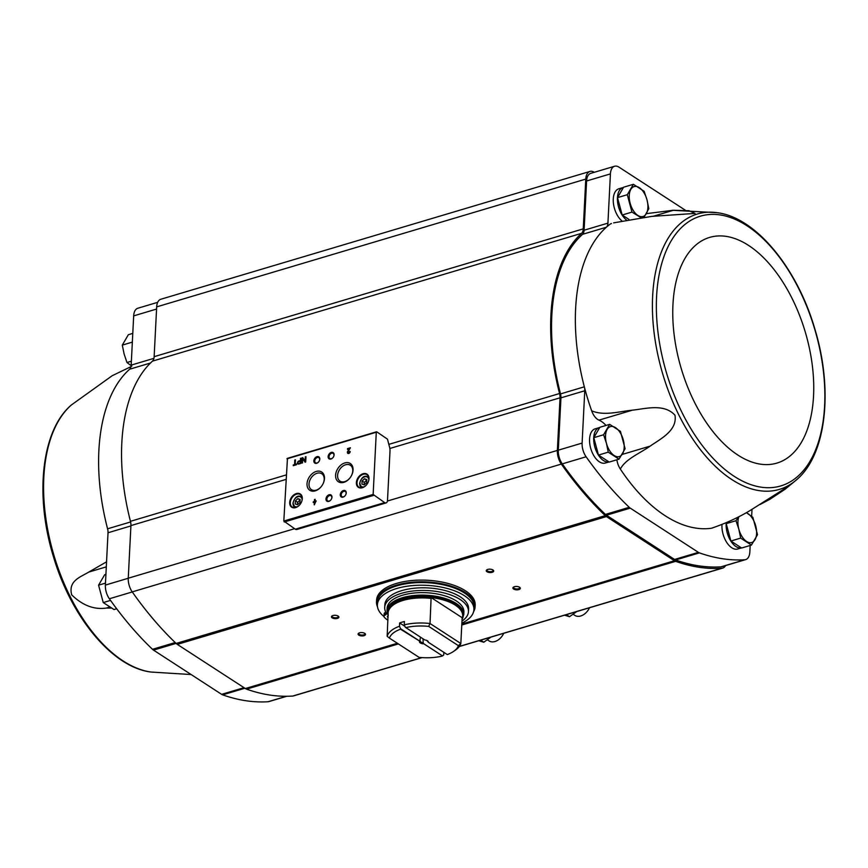 <?xml version="1.0" encoding="UTF-8"?>
<svg xmlns="http://www.w3.org/2000/svg" width="868" height="868" viewBox="0 0 868 868"><rect width="100%" height="100%" fill="white"/><g stroke="black" fill="none" stroke-linecap="round" stroke-linejoin="round"><path stroke-width="1.3" d="M130.97 366.654L112.2 375.714L71.404 404.965A143.665 78.88 -106.6 0 0 51.538 546.721A143.665 78.88 -106.6 0 0 150.945 672.038L191.144 674.544M157.683 302.324L137.838 308.238A13.378 7.345 73.4 0 0 133.672 315.876L131.177 365.113A8.181 4.492 73.4 0 1 129.625 369.226A162.056 88.97 73.4 0 0 107.578 528.807L130.601 521.95M111.245 608.088L106.417 608.045C94.167 609.868 82.59 605.473 71.708 594.873C67.986 580.757 80.55 577.079 88.72 572.099L106.547 561.835M286.776 696.277L268.939 701.583A13.378 7.345 73.4 0 1 268.017 701.745A307.76 168.967 73.4 0 1 222.675 694.856A8.919 4.893 73.4 0 1 221.644 694.346L153.506 650.11A8.919 4.893 73.4 0 1 152.497 649.307A307.76 168.967 73.4 0 1 109.368 598.768A13.378 7.345 73.4 0 1 105.375 585.075L108.023 532.757A8.181 4.492 73.4 0 0 107.578 528.807M726.972 522.33L726.212 523.632L730.889 541.024L741.641 548.012L751.428 545.093L740.664 538.106L738.852 529.252L735.988 520.713L738.701 516.764M609.661 424.354L599.886 427.273L593.799 437.678L598.475 455.071L609.238 462.058L619.014 459.15L608.251 452.163L606.439 443.309L603.585 434.77L609.661 424.354L620.425 431.342L625.101 448.734L619.014 459.15M617.506 197.622L627.293 194.714L633.38 184.298L623.593 187.217L617.506 197.622L622.182 215.014L628.855 219.344M609.054 461.939L605.3 463.056A17.837 9.798 -106.6 0 1 590.826 448.756A17.837 9.798 -106.6 0 1 595.122 428.857L599.289 427.62A17.837 9.798 -106.6 0 1 599.745 427.501M741.467 547.892L737.713 549.01A17.837 9.798 -106.6 0 1 726.657 542.305A17.837 9.798 -106.6 0 1 722.002 524.446M750.18 545.462L749.843 551.961A13.378 7.345 73.4 0 1 745.677 559.6A13.378 7.345 73.4 0 1 744.766 559.762A307.76 168.967 73.4 0 1 699.413 552.873A8.919 4.893 73.4 0 1 698.393 552.352L630.255 508.127A8.919 4.893 73.4 0 1 629.246 507.324A307.76 168.967 73.4 0 1 586.106 456.785A13.378 7.345 73.4 0 1 582.113 443.092L584.761 390.763A8.181 4.492 73.4 0 0 584.327 386.813A162.056 88.97 73.4 0 0 591.672 410.835A13.378 7.345 73.4 0 0 598.953 420.134A27.505 15.103 73.4 0 1 606.016 425.45M751.655 516.308L752.003 509.418M616.866 459.79A13.378 7.345 73.4 0 0 620.36 469.089A162.056 88.97 73.4 0 0 711.489 528.243A13.378 7.345 73.4 0 0 712.085 528.113A13.378 7.345 73.4 0 0 712.205 528.069M287.449 458.445L283.814 521.05L295.326 529.198A4.459 2.452 73.4 0 0 296.802 529.502L386.119 502.897A4.459 2.452 73.4 0 0 387.508 500.348L389.992 451.219A8.919 4.893 73.4 0 0 389.461 446.694A166.298 91.303 73.4 0 1 387.508 439.175L376.766 431.841L376.289 432.221L373.142 494.445L384.643 502.594A4.459 2.452 73.4 0 0 386.119 502.897M296.52 463.989L295.228 464.369L295.456 459.812L294.794 460.007L294.567 464.564L293.243 465.693L296.476 464.727L296.52 463.989M300.751 463.458L301.022 458.152L300.317 460.561L298.842 460.995A1.725 1.215 -57 0 0 298.679 464.065L300.751 463.458M305.699 461.982L305.959 456.687L305.341 456.872L305.124 461.136L302.769 457.631L302.151 457.816L301.88 463.111L302.509 462.926L302.715 458.662L305.08 462.167L305.699 461.982M316.158 500.901L315.062 501.227L315.16 499.328L314.487 499.523L314.4 501.433L313.305 501.758L313.261 502.496L314.357 502.171L314.227 504.818L316.158 500.901M350.216 451.458L349.554 451.664A0.955 0.673 -57 0 1 348.274 452.684A0.955 0.673 -57 0 1 348.296 451.425L350.401 447.758L347.547 448.604L347.504 449.342L349.663 448.702L347.862 451.024A1.779 1.259 -57 0 0 349.327 453.139A1.779 1.259 -57 0 0 350.216 451.458M289.684 502.474A7.877 5.533 -57 0 0 293.069 507.769A7.877 5.533 -57 0 0 299.894 504.623A7.877 5.533 -57 0 0 301.261 502.518A7.877 5.533 -57 0 0 297.995 493.339A7.877 5.533 -57 0 0 289.684 502.474M356.379 482.619A7.877 5.533 -57 0 0 359.764 487.903A7.877 5.533 -57 0 0 366.589 484.767A7.877 5.533 -57 0 0 367.956 482.662A7.877 5.533 -57 0 0 364.69 473.472A7.877 5.533 -57 0 0 356.379 482.619M340.289 494.717A3.722 2.615 -57 0 0 341.884 497.201A3.722 2.615 -57 0 0 345.106 495.726A3.722 2.615 -57 0 0 345.746 494.727A3.722 2.615 -57 0 0 344.205 490.398A3.722 2.615 -57 0 0 340.289 494.717M325.988 498.97A3.722 2.615 -57 0 0 327.594 501.465A3.722 2.615 -57 0 0 330.806 499.979A3.722 2.615 -57 0 0 331.457 498.991A3.722 2.615 -57 0 0 329.916 494.651A3.722 2.615 -57 0 0 325.988 498.97M335.601 475.241A10.893 7.66 -57 0 0 340.289 482.554A10.893 7.66 -57 0 0 349.728 478.214A10.893 7.66 -57 0 0 351.616 475.306A10.893 7.66 -57 0 0 347.091 462.59A10.893 7.66 -57 0 0 335.601 475.241M307.022 483.758A10.893 7.66 -57 0 0 311.71 491.071A10.893 7.66 -57 0 0 321.149 486.72A10.893 7.66 -57 0 0 323.037 483.812A10.893 7.66 -57 0 0 318.513 471.107A10.893 7.66 -57 0 0 307.022 483.758M328.137 456.601A3.722 2.615 -57 0 0 329.731 459.096A3.722 2.615 -57 0 0 332.954 457.61A3.722 2.615 -57 0 0 333.605 456.622A3.722 2.615 -57 0 0 332.053 452.293A3.722 2.615 -57 0 0 328.137 456.601M313.847 460.854A3.722 2.615 -57 0 0 315.442 463.349A3.722 2.615 -57 0 0 318.664 461.874A3.722 2.615 -57 0 0 319.305 460.875A3.722 2.615 -57 0 0 317.764 456.546A3.722 2.615 -57 0 0 313.847 460.854M319.283 460.93A3.071 2.159 -57 0 0 318.881 457.642A3.071 2.159 -57 0 0 316.288 458.054A3.071 2.159 -57 0 0 314.748 460.951A3.071 2.159 -57 0 0 315.54 462.796A3.071 2.159 -57 0 0 318.697 461.83M333.572 456.666A3.071 2.159 -57 0 0 333.171 453.389A3.071 2.159 -57 0 0 330.578 453.801A3.071 2.159 -57 0 0 329.037 456.698A3.071 2.159 -57 0 0 329.829 458.543A3.071 2.159 -57 0 0 332.986 457.577M322.983 483.921A9.472 6.651 -57 0 0 321.93 473.874A9.472 6.651 -57 0 0 313.858 474.948A9.472 6.651 -57 0 0 309.008 483.964A9.472 6.651 -57 0 0 311.612 489.758A9.472 6.651 -57 0 0 321.225 486.633M351.562 475.404A9.472 6.651 -57 0 0 350.509 465.356A9.472 6.651 -57 0 0 342.448 466.441A9.472 6.651 -57 0 0 337.598 475.458A9.472 6.651 -57 0 0 340.202 481.252A9.472 6.651 -57 0 0 349.804 478.116M331.435 499.035A3.071 2.159 -57 0 0 331.023 495.758A3.071 2.159 -57 0 0 328.429 496.171A3.071 2.159 -57 0 0 326.889 499.067A3.071 2.159 -57 0 0 327.681 500.912A3.071 2.159 -57 0 0 330.849 499.935M345.724 494.782A3.071 2.159 -57 0 0 345.323 491.494A3.071 2.159 -57 0 0 342.719 491.906A3.071 2.159 -57 0 0 341.178 494.803A3.071 2.159 -57 0 0 341.97 496.648A3.071 2.159 -57 0 0 345.139 495.682M366.687 482.651L366.839 479.592L364.538 478.767L362.075 481.013L361.923 484.073L364.224 484.886L366.687 482.651M367.945 482.695A7.432 5.219 -57 0 0 367.001 474.677A7.432 5.219 -57 0 0 360.719 475.675A7.432 5.219 -57 0 0 357.008 482.684A7.432 5.219 -57 0 0 358.907 487.143A7.432 5.219 -57 0 0 366.621 484.735M299.992 502.518L300.144 499.458L297.843 498.633L295.38 500.869L295.228 503.928L297.529 504.753L299.992 502.518M301.25 502.55A7.432 5.219 -57 0 0 300.306 494.532A7.432 5.219 -57 0 0 294.024 495.541A7.432 5.219 -57 0 0 290.313 502.539A7.432 5.219 -57 0 0 292.212 507.01A7.432 5.219 -57 0 0 299.927 504.601M349.663 448.702L348.122 451.197A1.779 1.259 -57 0 0 347.959 453.454M350.184 451.718L349.554 451.664M348.415 452.749A0.955 0.673 -57 0 0 349.815 451.827M350.39 448.007L347.547 448.604M316.147 501.161L315.062 501.227M315.149 499.577L314.487 499.523M314.759 499.697L314.4 501.433M314.661 501.606L313.305 501.758M314.498 504.742L314.357 502.171M314.976 503.006L315.453 501.845M305.948 456.937L305.341 456.872M305.612 457.045L305.124 461.136M302.91 457.848L302.151 457.816M302.422 457.989L302.162 463.035M305.2 462.123L302.715 458.662M301.012 458.412L300.426 458.337M300.697 458.51L300.317 460.561M300.578 460.734L299.102 461.168A1.725 1.215 -57 0 0 297.963 464.054M300.187 462.991L300.285 461.19L298.809 461.635A1.009 0.705 -57 0 0 298.711 463.436L300.458 463.165L300.285 461.19M298.353 463.447A1.009 0.705 -57 0 0 298.983 463.61L300.458 463.165M296.498 464.239L295.228 464.369M295.445 460.073L294.794 460.007M295.055 460.181L294.567 464.564M294.827 464.738L293.276 464.955M300.111 500.098L297.843 498.633M300.057 500.076L297.594 502.312L295.38 500.869M297.594 502.312L297.474 504.731M366.806 480.232L364.538 478.767M366.752 480.21L364.289 482.445L362.075 481.013M364.289 482.445L364.169 484.865M285.93 479.44L130.927 525.596L128.258 578.218A13.378 7.345 73.4 0 0 132.229 591.889A309.247 169.781 73.4 0 0 176.139 643.438A10.405 5.718 73.4 0 0 177.311 644.381L245.351 688.541A10.405 5.718 73.4 0 0 246.545 689.138A309.247 169.781 73.4 0 0 292.711 696.049A13.378 7.345 73.4 0 0 293.601 695.886L422.087 657.619M594.287 172.298A13.378 7.345 73.4 0 0 589.947 171.441A13.378 7.345 73.4 0 0 585.781 179.09L583.253 228.87A8.919 4.893 73.4 0 1 581.582 233.329A163.542 89.795 73.4 0 0 559.556 393.519A8.919 4.893 73.4 0 1 560.034 397.804L557.365 450.427A13.378 7.345 73.4 0 0 561.336 464.087A309.247 169.781 73.4 0 0 605.246 515.635A10.405 5.718 73.4 0 0 606.417 516.579L674.458 560.739A10.405 5.718 73.4 0 0 675.651 561.336A309.247 169.781 73.4 0 0 721.818 568.247A13.378 7.345 73.4 0 0 722.708 568.084A13.378 7.345 73.4 0 0 725.572 565.589M513.628 589.036A3.722 1.682 2.9 0 1 513.455 587.126A3.722 1.682 2.9 0 1 519.856 587.452A3.722 1.682 2.9 0 1 518.63 589.643A3.722 1.682 2.9 0 1 513.628 589.036M358.809 635.137A3.722 1.682 2.9 0 1 358.625 633.239A3.722 1.682 2.9 0 1 365.027 633.564A3.722 1.682 2.9 0 1 363.8 635.745A3.722 1.682 2.9 0 1 358.809 635.137M332.184 617.864A3.722 1.682 2.9 0 1 332.01 615.955A3.722 1.682 2.9 0 1 338.401 616.28A3.722 1.682 2.9 0 1 337.175 618.472A3.722 1.682 2.9 0 1 332.184 617.864M487.013 571.752A3.722 1.682 2.9 0 1 486.829 569.842A3.722 1.682 2.9 0 1 493.23 570.168A3.722 1.682 2.9 0 1 492.004 572.359A3.722 1.682 2.9 0 1 487.013 571.752M130.927 525.596A8.919 4.893 73.4 0 0 130.46 521.321A163.542 89.795 73.4 0 1 152.475 361.131A8.919 4.893 73.4 0 0 154.146 356.672L156.674 306.881A13.378 7.345 73.4 0 1 160.84 299.243L589.947 171.441M685.297 210.186L619.003 167.155A13.378 7.345 73.4 0 0 614.587 166.255L590.772 173.34A13.378 7.345 73.4 0 0 586.594 180.989L584.099 230.226A8.181 4.492 73.4 0 1 582.558 234.327A162.056 88.97 73.4 0 0 560.511 393.909A8.181 4.492 73.4 0 1 560.945 397.859L558.298 450.177A13.378 7.345 73.4 0 0 562.29 463.87A307.76 168.967 73.4 0 0 605.43 514.42A8.919 4.893 73.4 0 0 606.439 515.223L674.577 559.448A8.919 4.893 73.4 0 0 675.597 559.969A307.76 168.967 73.4 0 0 720.95 566.858A13.378 7.345 73.4 0 0 721.861 566.695L745.677 559.6M492.905 569.94A3.071 1.389 2.9 0 1 493.078 570.45A3.071 1.389 2.9 0 1 490.952 571.654A3.071 1.389 2.9 0 1 487.556 571.025A3.071 1.389 2.9 0 1 486.948 570.135A3.071 1.389 2.9 0 1 487.165 569.647M338.086 616.052A3.071 1.389 2.9 0 1 338.26 616.551A3.071 1.389 2.9 0 1 336.122 617.766A3.071 1.389 2.9 0 1 332.726 617.137A3.071 1.389 2.9 0 1 332.119 616.247A3.071 1.389 2.9 0 1 332.346 615.759M364.712 633.336A3.071 1.389 2.9 0 1 364.885 633.835A3.071 1.389 2.9 0 1 362.748 635.05A3.071 1.389 2.9 0 1 359.352 634.41A3.071 1.389 2.9 0 1 358.744 633.531A3.071 1.389 2.9 0 1 358.972 633.043M519.531 587.224A3.071 1.389 2.9 0 1 519.704 587.723A3.071 1.389 2.9 0 1 517.567 588.938A3.071 1.389 2.9 0 1 514.181 588.309A3.071 1.389 2.9 0 1 513.574 587.419A3.071 1.389 2.9 0 1 513.791 586.931M610.106 224.183L611.419 223.51A13.378 7.345 73.4 0 0 610.106 224.183A162.056 88.97 73.4 0 0 606.374 227.232A162.056 88.97 73.4 0 0 584.327 386.813L560.511 393.909M582.558 234.327L606.374 227.232A8.181 4.492 73.4 0 0 607.925 223.13L584.099 230.226M614.587 166.255A13.378 7.345 73.4 0 0 610.421 173.893L607.925 223.13M621.77 220.787A17.837 9.798 -106.6 0 1 613.361 202.667A17.837 9.798 -106.6 0 1 618.83 188.801L622.996 187.564A17.837 9.798 -106.6 0 1 623.452 187.445M613.643 222.859L651.597 216.403L695.062 213.409L689.04 210.74L673.46 210.251L646.335 213.658M712.085 528.113L711.489 528.243C725.247 523.567 737.984 517.74 749.724 510.753L787.45 486.883L785.019 489.302L769.818 499.339L759.977 504.558M591.672 410.835C604.28 416.097 618.862 411.541 632.436 410.163C645.542 408.806 664.053 403.229 674.968 415.208C677.539 430.593 660.472 438.904 650.143 446.119C639.553 453.563 625.437 459.074 620.36 469.089M741.446 547.871A17.837 9.798 -106.6 0 1 730.476 540.493A17.837 9.798 -106.6 0 1 726.223 522.655M609.032 461.928A17.837 9.798 -106.6 0 1 594.873 447.118A17.837 9.798 -106.6 0 1 599.289 427.62M626.295 219.832A17.837 9.798 -106.6 0 1 617.549 201.712A17.837 9.798 -106.6 0 1 622.996 187.564M633.38 184.298L644.132 191.286L646.996 199.824L648.808 208.678L644.143 217.087M622.182 215.014L631.969 212.107L627.293 194.714M640.768 217.499L631.969 212.107M637.861 215.438A15.613 8.572 -106.6 0 1 630.146 203.253A15.613 8.572 -106.6 0 1 630.852 189.354A15.613 8.572 -106.6 0 1 639.271 187.64A15.613 8.572 -106.6 0 1 646.996 199.824A15.613 8.572 -106.6 0 1 646.291 213.734A15.613 8.572 -106.6 0 1 637.861 215.438M593.799 437.678L603.585 434.77M598.475 455.071L608.251 452.163M614.153 455.505A15.613 8.572 -106.6 0 1 606.439 443.309A15.613 8.572 -106.6 0 1 607.144 429.41A15.613 8.572 -106.6 0 1 615.564 427.696A15.613 8.572 -106.6 0 1 623.278 439.881A15.613 8.572 -106.6 0 1 622.573 453.79A15.613 8.572 -106.6 0 1 614.153 455.505M746.382 512.652L752.838 517.285L757.514 534.688L751.428 545.093M730.889 541.024L740.664 538.106M726.212 523.632L735.988 520.713M746.209 512.749A15.613 8.572 -106.6 0 1 747.977 513.639A15.613 8.572 -106.6 0 1 755.692 525.834A15.613 8.572 -106.6 0 1 754.986 539.733A15.613 8.572 -106.6 0 1 746.567 541.448A15.613 8.572 -106.6 0 1 738.852 529.252A15.613 8.572 -106.6 0 1 738.928 516.644M132.37 341.688L132.294 343.044M132.782 333.388L128.366 334.701L122.29 345.117L132.066 342.198M131.383 361.196L126.967 362.509L124.102 353.96L122.29 345.117M131.827 366.155L126.967 362.509M105.907 574.388L104.659 574.757L98.572 585.173L105.473 583.122M110.529 600.396L103.249 602.566L98.572 585.173M116.659 608.761L114.012 609.553L103.249 602.566M405.779 627.618A34.937 15.819 2.9 0 1 428.694 626.392L458.391 645.673A34.937 15.819 2.9 0 1 453.552 651.423A34.937 15.819 2.9 0 1 447.302 654.57L428.325 642.255A4.459 2.018 2.9 0 0 427.783 641.051A4.459 2.018 2.9 0 0 424.756 639.933L405.313 627.26L404.26 624.83L404.423 621.521A37.172 16.828 -177.1 0 0 399.66 622.942L404.922 626.349M428.325 642.255L427.577 641.278A3.656 1.66 2.9 0 0 427.381 640.768M426.459 640.334L427.523 641.029M423.237 643.405L442.506 655.915L423.237 643.405L423.009 638.805M442.506 655.915L443.732 654.96L443.863 652.335M400.549 628.682L400.484 629.191A34.937 15.819 2.9 0 0 389.396 638.099L387.161 636.287A37.172 16.828 2.9 0 1 399.497 626.251L400.549 628.682L419.819 641.181L420.47 637.155M399.497 626.251L399.66 622.942M400.484 629.191L419.819 641.181M458.391 645.673L460.832 643.503A37.172 16.828 2.9 0 1 455.537 650.045L453.552 651.423M442.007 656.143A34.937 15.819 2.9 0 1 419.092 657.369L389.396 638.099M404.26 624.83A37.172 16.828 2.9 0 1 430.029 623.517L428.694 626.392M431.114 597.553L462.362 617.832A37.432 16.948 2.9 0 0 431.114 597.553L430.029 623.517L460.832 643.503L462.101 618.439M387.161 636.287L388.246 610.323A37.432 16.948 2.9 0 0 388.246 614.848M423.031 643.828A4.459 2.018 2.9 0 1 419.461 641.506M387.117 608.164A38.431 17.403 2.9 0 1 426.383 592.725A38.431 17.403 2.9 0 1 463.892 612.048L463.762 614.544A38.431 17.403 2.9 0 0 426.253 595.22A38.431 17.403 2.9 0 0 386.987 610.66L387.117 608.164M384.025 616.605A48.315 21.874 2.9 0 1 377.396 604.746A48.315 21.874 2.9 0 1 426.752 585.347A48.315 21.874 2.9 0 1 473.906 609.64A48.315 21.874 2.9 0 1 461.863 623.137M384.025 616.443A5.197 2.354 -177.1 0 1 385.208 615.054L385.349 612.407A5.197 2.354 -177.1 0 0 384.155 613.795L384.025 616.443A5.197 2.354 -177.1 0 0 384.578 617.582A44.604 20.192 -177.1 0 0 387.681 620.099L387.985 620.012M384.708 607.405L384.839 604.757A41.935 18.988 2.9 0 1 427.685 587.918A41.935 18.988 2.9 0 1 468.601 609L468.46 611.647A41.935 18.988 -177.1 0 0 427.544 590.565A41.935 18.988 -177.1 0 0 384.708 607.405A41.935 18.988 -177.1 0 0 386.217 612.96A5.197 2.354 -177.1 0 1 386.401 613.654A5.197 2.354 -177.1 0 1 385.208 615.054M377.396 604.746L377.526 602.099A48.315 21.874 2.9 0 1 426.893 582.699A48.315 21.874 2.9 0 1 474.047 606.992L473.906 609.64M377.515 606.873A49.357 22.351 2.9 0 1 376.495 601.784L376.582 600.059A49.357 22.351 2.9 0 1 427.013 580.236A49.357 22.351 2.9 0 1 475.187 605.061L475.1 606.775A49.357 22.351 2.9 0 1 473.581 611.734M461.96 621.119A41.935 18.988 -177.1 0 0 468.46 611.647M388.191 615.965A1.855 0.846 -177.1 0 0 388.104 615.987A1.855 0.846 -177.1 0 0 387.356 616.616A1.855 0.846 -177.1 0 0 388.115 617.343M422.814 642.7A3.656 1.66 2.9 0 1 421.002 642.038A3.656 1.66 2.9 0 1 420.275 641.051M576.743 611.56L569.506 616.692L564.525 615.195M566.359 614.653L569.506 616.692M573.173 614.305L574.8 615.369A11.892 8.354 -57 0 0 587.159 611.463L587.354 611.246A10.069 7.074 -57 0 0 589.09 608.555L589.231 608.294A11.892 8.354 -57 0 0 589.47 607.774M587.159 611.463A11.892 8.354 -57 0 0 589.231 608.294M490.995 637.101L483.758 642.233L478.778 640.736M480.612 640.193L483.758 642.233M487.425 639.846L489.053 640.899A11.892 8.354 -57 0 0 501.411 637.004L501.596 636.776A10.069 7.074 -57 0 0 503.342 634.085L503.473 633.824A11.892 8.354 -57 0 0 503.722 633.304M501.411 637.004A11.892 8.354 -57 0 0 503.473 633.824M384.643 502.594L295.326 529.198M376.289 432.221L286.972 458.825M373.142 494.445L283.814 521.05M373.555 495.4L284.227 521.994M368.835 479.874A5.577 3.917 -57 0 0 364.343 476.955A5.577 3.917 -57 0 0 359.916 483.161A5.577 3.917 -57 0 0 364.408 486.698M359.764 483.628A6.315 4.438 -57 0 0 361.381 487.415A6.315 4.438 -57 0 0 361.913 487.697M368.726 477.183A6.315 4.438 -57 0 0 368.26 476.814C366.036 476.065 362.227 474.709 359.612 483.411L361.826 487.707M302.151 499.74A5.577 3.917 -57 0 0 297.648 496.821A5.577 3.917 -57 0 0 293.221 503.028A5.577 3.917 -57 0 0 297.713 506.565M293.069 503.483A6.315 4.438 -57 0 0 294.686 507.281A6.315 4.438 -57 0 0 295.218 507.552M302.031 497.049A6.315 4.438 -57 0 0 301.565 496.68C299.341 495.932 295.532 494.576 292.917 503.277L295.131 507.574M557.365 450.427L387.432 501.031M294.545 528.699L128.258 578.218M560.034 397.804L389.841 448.485M721.818 568.247L459.389 646.41M421.794 657.608L292.711 696.049M675.651 561.336L461.765 625.036M398.369 643.926L246.545 689.138M674.458 560.739L461.809 624.07M397.36 643.264L245.351 688.541M606.417 516.579L177.311 644.381M605.246 515.635L176.139 643.438M561.336 464.087L132.229 591.889M559.556 393.519L388.831 444.373M286.158 474.948L130.46 521.321M581.582 233.329L152.475 361.131M583.253 228.87L154.146 356.672M585.781 179.09L156.674 306.881M744.766 559.762L720.95 566.858M699.413 552.873L675.597 559.969M698.393 552.352L674.577 559.448M630.255 508.127L606.439 515.223M629.246 507.324L605.43 514.42M586.106 456.785L562.29 463.87M582.113 443.092L558.298 450.177M584.761 390.763L560.945 397.859M610.421 173.893L586.594 180.989M672.19 210.284L717.055 212.671A143.665 78.88 73.4 0 0 652.649 296.042A143.665 78.88 73.4 0 0 700.877 450.242A143.665 78.88 73.4 0 0 796.596 479.754L785.019 489.302M656.588 296.52A140.735 77.263 73.4 0 0 777.099 486.85A140.735 77.263 73.4 0 0 788.09 269.774A140.735 77.263 73.4 0 0 656.588 296.52M672.95 304.646A117.744 64.644 73.4 0 0 773.779 463.881A117.744 64.644 73.4 0 0 782.979 282.263A117.744 64.644 73.4 0 0 672.95 304.646M632.436 410.163L598.953 420.134M650.143 446.119L622.182 454.441M769.818 499.339L766.683 500.272M673.46 210.251L653.203 216.284M268.017 701.745L286.397 696.277M222.675 694.856L244.884 688.237M221.644 694.346L244.027 687.673M153.506 650.11L176.085 643.394M152.497 649.307L175.206 642.548M109.368 598.768L132.272 591.943M105.375 585.075L128.258 578.262M108.023 532.757L130.905 525.932M129.625 369.226L150.489 363.008M131.177 365.113L153.929 358.343M133.672 315.876L156.566 309.062M88.72 572.099L106.297 566.858M106.417 608.045L109.563 607.112M388.43 611.213A37.172 16.828 2.9 0 1 431.298 598.443M388.235 615.13A37.606 17.024 2.9 0 1 426.177 596.88A37.606 17.024 2.9 0 1 462.08 618.873M388.202 615.64A37.997 17.208 2.9 0 1 426.199 596.359A37.997 17.208 2.9 0 1 462.047 619.383M377.428 606.222A49.064 22.21 2.9 0 1 426.904 582.363A49.064 22.21 2.9 0 1 473.722 611.105M377.526 606.971L376.495 601.784A49.357 22.351 2.9 0 1 426.926 581.961A49.357 22.351 2.9 0 1 475.1 606.775L473.548 611.832M376.528 431.797L287.2 458.402M722.708 568.084L459.291 646.541M796.596 479.754C826.249 454.789 833.356 390.329 815.074 329.742C797.475 268.342 755.887 217.369 717.055 212.671M150.945 672.038C112.46 667.373 71.252 617.311 53.415 556.583C34.546 495.563 41.469 430.137 71.404 404.965M388.191 615.803L386.987 610.66M462.036 619.546L463.762 614.544"/></g></svg>
